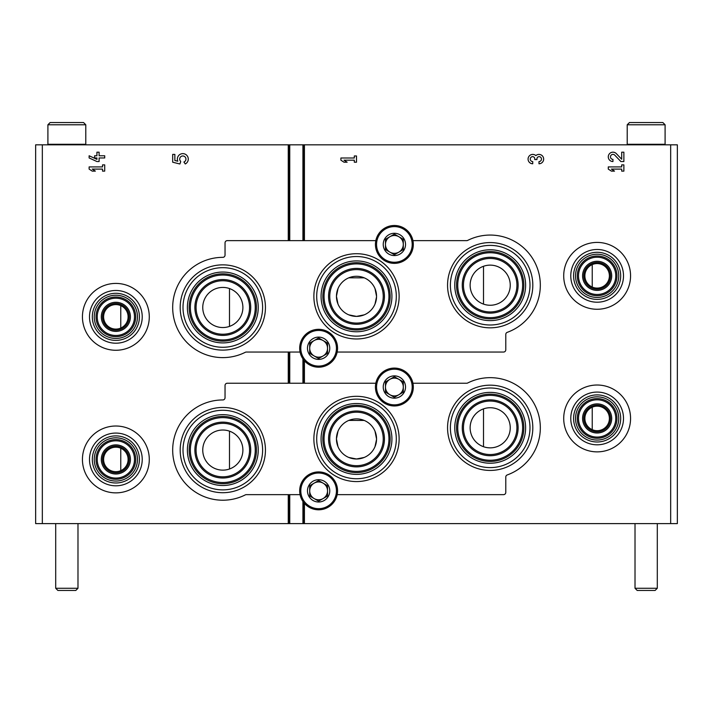 <?xml version="1.0" encoding="UTF-8"?>
<svg xmlns="http://www.w3.org/2000/svg" width="713" height="713" viewBox="0 0 713 713"><rect width="100%" height="100%" fill="white"/><g stroke="black" fill="none" stroke-linecap="round" stroke-linejoin="round"><path stroke-width="1.07" d="M120.764 305.61L120.764 328.069A12.255 12.255 0 0 0 114.187 304.701A12.255 12.255 0 0 0 104.062 320.164A12.255 12.255 0 0 0 120.764 328.069M120.764 448.21L120.764 470.669A12.255 12.255 0 0 0 114.187 447.301A12.255 12.255 0 0 0 104.062 462.764A12.255 12.255 0 0 0 120.764 470.669M592.236 264.612L592.236 287.072A12.255 12.255 0 0 0 609.392 275.842A12.255 12.255 0 0 0 585.337 272.518A12.255 12.255 0 0 0 592.236 287.072M592.236 407.212L592.236 429.672A12.255 12.255 0 0 0 609.392 418.442A12.255 12.255 0 0 0 585.337 415.118A12.255 12.255 0 0 0 592.236 429.672M348.755 314.843L356.5 316.394L364.227 314.843M375.002 304.068L376.544 296.831M376.553 296.367L375.011 288.64M364.236 277.838L348.8 277.82M337.998 288.613L336.447 296.225M336.447 296.323L337.98 304.041M348.755 457.443L356.5 458.994L364.227 457.443M375.002 446.668L376.544 439.431M376.553 438.967L375.011 431.24M364.236 420.438L348.8 420.42M337.998 431.213L336.447 438.825M336.447 438.923L337.98 446.641M229.488 288.569L229.488 326.394A20.053 20.053 0 0 0 220.549 287.553A20.053 20.053 0 0 0 203.267 311.982A20.053 20.053 0 0 0 229.488 326.394M229.488 431.169L229.488 468.994A20.053 20.053 0 0 0 220.549 430.153A20.053 20.053 0 0 0 203.267 454.582A20.053 20.053 0 0 0 229.488 468.994M483.512 266.288L483.512 304.112A20.053 20.053 0 0 0 510.241 285.2A20.053 20.053 0 0 0 470.642 280.699A20.053 20.053 0 0 0 483.512 304.112M483.512 408.888L483.512 446.712A20.053 20.053 0 0 0 510.241 427.8A20.053 20.053 0 0 0 470.642 423.299A20.053 20.053 0 0 0 483.512 446.712M42.334 523.609L35.65 523.609L35.65 144.828L42.334 144.828L42.334 523.609L677.35 523.609L677.35 144.828L302.927 144.828L302.927 240.637M376.553 296.341A20.053 20.053 0 0 0 356.5 276.288A20.053 20.053 0 0 0 336.447 296.341A20.053 20.053 0 0 0 356.5 316.394A20.053 20.053 0 0 0 376.553 296.341M376.553 438.941A20.053 20.053 0 0 0 356.5 418.887A20.053 20.053 0 0 0 336.447 438.941A20.053 20.053 0 0 0 356.5 458.994A20.053 20.053 0 0 0 376.553 438.941M621.691 159.249L616.344 153.634A4.679 4.679 0 0 0 608.652 155.015A4.679 4.679 0 0 0 612.957 161.539L612.957 159.356A2.495 2.495 0 0 1 610.667 155.88A2.495 2.495 0 0 1 614.766 155.14L620.863 161.539L623.875 161.539L623.875 152.181L621.691 152.181L621.691 159.249M608.278 166.913L608.278 169.097L611.398 171.12L614.517 171.12L611.398 169.097L621.691 169.097L621.691 171.12L623.875 171.12L623.875 164.881L621.691 164.881L621.691 166.913L608.278 166.913M538.983 163.767A4.679 4.679 0 0 0 543.351 157.421A4.679 4.679 0 0 0 535.864 155.603A4.679 4.679 0 0 0 528.378 157.421A4.679 4.679 0 0 0 532.745 163.767L532.745 161.584A2.495 2.495 0 0 1 531.497 156.931A2.184 2.184 0 0 1 534.768 158.821L534.768 159.56L536.951 159.56L536.951 158.821A2.184 2.184 0 0 1 540.231 156.931A2.495 2.495 0 0 1 538.983 161.584L538.983 163.767M340.903 158.001L340.903 160.184L344.022 162.208L347.142 162.208L344.022 160.184L354.316 160.184L354.316 162.208L356.5 162.208L356.5 155.969L354.316 155.969L354.316 158.001L340.903 158.001M302.927 358.853L302.927 383.238M302.927 501.453L302.927 523.609M302.927 144.828L289.754 144.828L289.754 240.637M289.754 352.044L289.754 383.238M289.754 494.644L289.754 523.609M289.754 144.828L42.334 144.828M180.639 161.922L180.639 161.316A3.119 3.119 0 0 1 180.933 156.602A3.119 3.119 0 0 1 185.549 157.582A3.119 3.119 0 0 1 183.909 162.011L185.273 163.963A5.454 5.454 0 0 0 187.742 156.735A5.454 5.454 0 0 0 180.576 154.115A5.454 5.454 0 0 0 177.795 161.218L174.863 160.496L174.863 154.409L172.68 154.409L172.68 162.208L179.881 163.99L180.63 161.922M89.125 155.773L89.125 157.956L96.923 161.539L99.107 161.539L99.107 157.956L104.722 157.956L104.722 155.773L99.107 155.773L99.107 152.181L96.923 152.181L96.923 155.773L94.588 155.773L94.588 157.956L96.923 157.956L96.923 159.356L89.125 155.773M89.125 166.913L89.125 169.097L92.244 171.12L95.364 171.12L92.244 169.097L102.538 169.097L102.538 171.12L104.722 171.12L104.722 164.881L102.538 164.881L102.538 166.913L89.125 166.913M665.095 124.775L662.867 122.547L629.445 122.547L627.217 124.775L627.217 144.276L665.095 144.276L665.095 124.775L627.217 124.775M657.297 523.609L657.297 588.27L635.016 588.27L635.016 523.609M657.297 588.27L655.113 590.453L637.199 590.453L635.016 588.27M85.783 124.775L83.555 122.547L50.133 122.547L47.905 124.775L47.905 144.276L85.783 144.276L85.783 124.775L47.905 124.775M77.984 523.609L77.984 588.27L55.703 588.27L55.703 523.609M77.984 588.27L75.801 590.453L57.887 590.453L55.703 588.27M300.066 494.644L246.315 494.644A2.228 2.228 0 0 0 245.317 494.884A50.133 50.133 0 0 1 174.034 461.641A50.133 50.133 0 0 1 222.812 399.948A2.228 2.228 0 0 0 225.041 397.72L225.041 385.466A2.228 2.228 0 0 1 227.269 383.238L375.822 383.238M337.178 494.644L503.556 494.644A2.228 2.228 0 0 0 505.784 492.416L505.784 477.033A2.228 2.228 0 0 1 507.255 474.938A50.133 50.133 0 0 0 536.238 407.979A50.133 50.133 0 0 0 467.683 382.997A2.228 2.228 0 0 1 466.685 383.238L412.934 383.238M356.5 481.569A42.628 42.628 0 0 0 399.128 438.941A42.628 42.628 0 0 0 356.5 396.312A42.628 42.628 0 0 0 313.872 438.941A42.628 42.628 0 0 0 356.5 481.569M222.812 492.71A42.628 42.628 0 0 0 265.441 450.081A42.628 42.628 0 0 0 222.812 407.453A42.628 42.628 0 0 0 180.184 450.081A42.628 42.628 0 0 0 222.812 492.71M490.188 470.428A42.628 42.628 0 0 0 532.816 427.8A42.628 42.628 0 0 0 490.188 385.172A42.628 42.628 0 0 0 447.559 427.8A42.628 42.628 0 0 0 490.188 470.428M356.5 412.203A26.738 26.738 0 0 1 379.655 452.309A26.738 26.738 0 0 1 333.345 452.309A26.738 26.738 0 0 1 356.5 412.203M356.5 399.128A39.812 39.812 0 0 1 390.974 458.842A39.812 39.812 0 0 1 322.026 458.842A39.812 39.812 0 0 1 356.5 399.128M356.5 403.513A35.427 35.427 0 0 1 387.177 456.659A35.427 35.427 0 0 1 325.823 456.659A35.427 35.427 0 0 1 356.5 403.513M356.5 405.296A33.645 33.645 0 0 1 385.635 455.759A33.645 33.645 0 0 1 327.365 455.767A33.645 33.645 0 0 1 356.5 405.296M356.5 406.49A32.45 32.45 0 0 1 384.601 455.17A32.45 32.45 0 0 1 328.399 455.17A32.45 32.45 0 0 1 356.5 406.49M356.5 411.009A27.932 27.932 0 0 1 380.689 452.907A27.932 27.932 0 0 1 332.311 452.907A27.932 27.932 0 0 1 356.5 411.009M222.812 423.344A26.738 26.738 0 0 1 245.967 463.45A26.738 26.738 0 0 1 199.658 463.45A26.738 26.738 0 0 1 222.812 423.344M222.812 410.269A39.812 39.812 0 0 1 257.286 469.983A39.812 39.812 0 0 1 188.339 469.983A39.812 39.812 0 0 1 222.812 410.269M222.812 414.654A35.427 35.427 0 0 1 253.489 467.799A35.427 35.427 0 0 1 192.136 467.799A35.427 35.427 0 0 1 222.812 414.654M222.812 416.437A33.645 33.645 0 0 1 251.947 466.908A33.645 33.645 0 0 1 193.678 466.908A33.645 33.645 0 0 1 222.812 416.437M222.812 417.631A32.45 32.45 0 0 1 250.914 466.311A32.45 32.45 0 0 1 194.711 466.311A32.45 32.45 0 0 1 222.812 417.631M222.812 422.149A27.932 27.932 0 0 1 247.001 464.047A27.932 27.932 0 0 1 198.624 464.047A27.932 27.932 0 0 1 222.812 422.149M490.188 401.062A26.738 26.738 0 0 1 513.342 441.169A26.738 26.738 0 0 1 467.033 441.169A26.738 26.738 0 0 1 490.188 401.062M490.188 387.988A39.812 39.812 0 0 1 524.661 447.702A39.812 39.812 0 0 1 455.714 447.702A39.812 39.812 0 0 1 490.188 387.988M490.188 392.373A35.427 35.427 0 0 1 520.864 445.518A35.427 35.427 0 0 1 459.511 445.518A35.427 35.427 0 0 1 490.188 392.373M490.188 394.155A33.645 33.645 0 0 1 519.322 444.618A33.645 33.645 0 0 1 461.053 444.627A33.645 33.645 0 0 1 490.188 394.155M490.188 395.35A32.45 32.45 0 0 1 518.289 444.03A32.45 32.45 0 0 1 462.086 444.03A32.45 32.45 0 0 1 490.188 395.35M490.188 399.868A27.932 27.932 0 0 1 514.376 441.766A27.932 27.932 0 0 1 465.999 441.766A27.932 27.932 0 0 1 490.188 399.868M300.066 352.044L246.315 352.044A2.228 2.228 0 0 0 245.317 352.284A50.133 50.133 0 0 1 174.034 319.041A50.133 50.133 0 0 1 222.812 257.348A2.228 2.228 0 0 0 225.041 255.12L225.041 242.866A2.228 2.228 0 0 1 227.269 240.637L375.822 240.637M337.178 352.044L503.556 352.044A2.228 2.228 0 0 0 505.784 349.816L505.784 334.433A2.228 2.228 0 0 1 507.255 332.338A50.133 50.133 0 0 0 536.238 265.379A50.133 50.133 0 0 0 467.683 240.397A2.228 2.228 0 0 1 466.685 240.637L412.934 240.637M356.5 338.969A42.628 42.628 0 0 0 399.128 296.341A42.628 42.628 0 0 0 356.5 253.712A42.628 42.628 0 0 0 313.872 296.341A42.628 42.628 0 0 0 356.5 338.969M222.812 350.11A42.628 42.628 0 0 0 265.441 307.481A42.628 42.628 0 0 0 222.812 264.853A42.628 42.628 0 0 0 180.184 307.481A42.628 42.628 0 0 0 222.812 350.11M490.188 327.828A42.628 42.628 0 0 0 532.816 285.2A42.628 42.628 0 0 0 490.188 242.572A42.628 42.628 0 0 0 447.559 285.2A42.628 42.628 0 0 0 490.188 327.828M356.5 269.603A26.738 26.738 0 0 1 379.655 309.709A26.738 26.738 0 0 1 333.345 309.709A26.738 26.738 0 0 1 356.5 269.603M356.5 256.528A39.812 39.812 0 0 1 390.974 316.242A39.812 39.812 0 0 1 322.026 316.242A39.812 39.812 0 0 1 356.5 256.528M356.5 260.913A35.427 35.427 0 0 1 387.177 314.059A35.427 35.427 0 0 1 325.823 314.059A35.427 35.427 0 0 1 356.5 260.913M356.5 262.696A33.645 33.645 0 0 1 385.635 313.167A33.645 33.645 0 0 1 327.365 313.167A33.645 33.645 0 0 1 356.5 262.696M356.5 263.89A32.45 32.45 0 0 1 384.601 312.57A32.45 32.45 0 0 1 328.399 312.57A32.45 32.45 0 0 1 356.5 263.89M356.5 268.409A27.932 27.932 0 0 1 380.689 310.307A27.932 27.932 0 0 1 332.311 310.307A27.932 27.932 0 0 1 356.5 268.409M222.812 280.744A26.738 26.738 0 0 1 245.967 320.85A26.738 26.738 0 0 1 199.658 320.85A26.738 26.738 0 0 1 222.812 280.744M222.812 267.669A39.812 39.812 0 0 1 257.286 327.383A39.812 39.812 0 0 1 188.339 327.383A39.812 39.812 0 0 1 222.812 267.669M222.812 272.054A35.427 35.427 0 0 1 253.489 325.199A35.427 35.427 0 0 1 192.136 325.199A35.427 35.427 0 0 1 222.812 272.054M222.812 273.837A33.645 33.645 0 0 1 251.947 324.308A33.645 33.645 0 0 1 193.678 324.308A33.645 33.645 0 0 1 222.812 273.837M222.812 275.031A32.45 32.45 0 0 1 250.914 323.711A32.45 32.45 0 0 1 194.711 323.711A32.45 32.45 0 0 1 222.812 275.031M222.812 279.549A27.932 27.932 0 0 1 247.001 321.447A27.932 27.932 0 0 1 198.624 321.447A27.932 27.932 0 0 1 222.812 279.549M490.188 258.462A26.738 26.738 0 0 1 513.342 298.569A26.738 26.738 0 0 1 467.033 298.569A26.738 26.738 0 0 1 490.188 258.462M490.188 245.388A39.812 39.812 0 0 1 524.661 305.102A39.812 39.812 0 0 1 455.714 305.102A39.812 39.812 0 0 1 490.188 245.388M490.188 249.773A35.427 35.427 0 0 1 520.864 302.918A35.427 35.427 0 0 1 459.511 302.918A35.427 35.427 0 0 1 490.188 249.773M490.188 251.555A33.645 33.645 0 0 1 519.322 302.027A33.645 33.645 0 0 1 461.053 302.027A33.645 33.645 0 0 1 490.188 251.555M490.188 252.75A32.45 32.45 0 0 1 518.289 301.43A32.45 32.45 0 0 1 462.086 301.43A32.45 32.45 0 0 1 490.188 252.75M490.188 257.268A27.932 27.932 0 0 1 514.376 299.166A27.932 27.932 0 0 1 465.999 299.166A27.932 27.932 0 0 1 490.188 257.268M318.622 479.715A11.141 11.141 0 0 1 328.274 496.426A11.141 11.141 0 0 1 308.97 496.426A11.141 11.141 0 0 1 318.622 479.715M318.622 480.562L309.709 485.713L309.709 495.998L318.622 501.15L327.534 495.998L327.534 485.713L318.622 480.562L309.709 485.713L309.709 495.998L318.622 501.15L327.534 495.998L327.534 490.856A8.912 8.912 0 0 1 314.166 498.574A8.912 8.912 0 0 1 314.166 483.138A8.912 8.912 0 0 1 323.078 483.138L318.622 480.562M318.622 471.917A18.939 18.939 0 0 1 335.021 500.33A18.939 18.939 0 0 1 302.223 500.33A18.939 18.939 0 0 1 318.622 471.917M323.078 483.138A8.912 8.912 0 0 1 327.534 490.856L327.534 485.713L323.078 483.138M318.622 337.115A11.141 11.141 0 0 1 328.274 353.826A11.141 11.141 0 0 1 308.97 353.826A11.141 11.141 0 0 1 318.622 337.115M318.622 337.962L309.709 343.113L309.709 353.398L318.622 358.55L327.534 353.398L327.534 343.113L318.622 337.962L309.709 343.113L309.709 353.398L318.622 358.55L327.534 353.398L327.534 348.256A8.912 8.912 0 0 1 314.166 355.974A8.912 8.912 0 0 1 314.166 340.538A8.912 8.912 0 0 1 323.078 340.538L318.622 337.962M318.622 329.317A18.939 18.939 0 0 1 335.021 357.73A18.939 18.939 0 0 1 302.223 357.73A18.939 18.939 0 0 1 318.622 329.317M323.078 340.538A8.912 8.912 0 0 1 327.534 348.256L327.534 343.113L323.078 340.538M394.378 375.885A11.141 11.141 0 0 1 404.03 392.596A11.141 11.141 0 0 1 384.726 392.596A11.141 11.141 0 0 1 394.378 375.885M394.378 376.731L385.466 381.883L385.466 392.168L394.378 397.319L403.291 392.168L403.291 381.883L394.378 376.731L385.466 381.883L385.466 392.168L394.378 397.319L403.291 392.168L403.291 387.025A8.912 8.912 0 0 1 389.922 394.744A8.912 8.912 0 0 1 389.922 379.307A8.912 8.912 0 0 1 398.834 379.307L394.378 376.731M394.378 368.086A18.939 18.939 0 0 1 410.777 396.499A18.939 18.939 0 0 1 377.979 396.499A18.939 18.939 0 0 1 394.378 368.086M398.834 379.307A8.912 8.912 0 0 1 403.291 387.025L403.291 381.883L398.834 379.307M394.378 233.285A11.141 11.141 0 0 1 404.03 249.996A11.141 11.141 0 0 1 384.726 249.996A11.141 11.141 0 0 1 394.378 233.285M394.378 234.131L385.466 239.283L385.466 249.568L394.378 254.719L403.291 249.568L403.291 239.283L394.378 234.131L385.466 239.283L385.466 249.568L394.378 254.719L403.291 249.568L403.291 244.425A8.912 8.912 0 0 1 389.922 252.144A8.912 8.912 0 0 1 389.922 236.707A8.912 8.912 0 0 1 398.834 236.707L394.378 234.131M394.378 225.486A18.939 18.939 0 0 1 410.777 253.899A18.939 18.939 0 0 1 377.979 253.899A18.939 18.939 0 0 1 394.378 225.486M398.834 236.707A8.912 8.912 0 0 1 403.291 244.425L403.291 239.283L398.834 236.707M597.138 405.073A13.369 13.369 0 0 1 608.715 425.126A13.369 13.369 0 0 1 585.56 425.126A13.369 13.369 0 0 1 597.138 405.073M597.138 385.02A33.422 33.422 0 0 1 626.085 435.153A33.422 33.422 0 0 1 568.19 435.153A33.422 33.422 0 0 1 597.138 385.02M597.138 392.079A26.363 26.363 0 0 1 619.971 431.623A26.363 26.363 0 0 1 574.304 431.623A26.363 26.363 0 0 1 597.138 392.079M597.138 394.895A23.547 23.547 0 0 1 617.529 430.215A23.547 23.547 0 0 1 576.746 430.215A23.547 23.547 0 0 1 597.138 394.895M597.138 396.829A21.613 21.613 0 0 1 615.854 429.244A21.613 21.613 0 0 1 578.421 429.244A21.613 21.613 0 0 1 597.138 396.829M597.138 398.612A19.83 19.83 0 0 1 614.312 428.353A19.83 19.83 0 0 1 579.963 428.353A19.83 19.83 0 0 1 597.138 398.612M597.138 399.806A18.636 18.636 0 0 1 613.278 427.764A18.636 18.636 0 0 1 580.997 427.764A18.636 18.636 0 0 1 597.138 399.806M597.138 403.879A14.563 14.563 0 0 1 609.749 425.723A14.563 14.563 0 0 1 584.526 425.723A14.563 14.563 0 0 1 597.138 403.879M597.138 262.473A13.369 13.369 0 0 1 608.715 282.526A13.369 13.369 0 0 1 585.56 282.526A13.369 13.369 0 0 1 597.138 262.473M597.138 242.42A33.422 33.422 0 0 1 626.085 292.553A33.422 33.422 0 0 1 568.19 292.553A33.422 33.422 0 0 1 597.138 242.42M597.138 249.479A26.363 26.363 0 0 1 619.971 289.023A26.363 26.363 0 0 1 574.304 289.023A26.363 26.363 0 0 1 597.138 249.479M597.138 252.295A23.547 23.547 0 0 1 617.529 287.615A23.547 23.547 0 0 1 576.746 287.615A23.547 23.547 0 0 1 597.138 252.295M597.138 254.229A21.613 21.613 0 0 1 615.854 286.644A21.613 21.613 0 0 1 578.421 286.644A21.613 21.613 0 0 1 597.138 254.229M597.138 256.012A19.83 19.83 0 0 1 614.312 285.753A19.83 19.83 0 0 1 579.963 285.753A19.83 19.83 0 0 1 597.138 256.012M597.138 257.206A18.636 18.636 0 0 1 613.278 285.164A18.636 18.636 0 0 1 580.997 285.164A18.636 18.636 0 0 1 597.138 257.206M597.138 261.279A14.563 14.563 0 0 1 609.749 283.123A14.563 14.563 0 0 1 584.526 283.123A14.563 14.563 0 0 1 597.138 261.279M115.862 446.071A13.369 13.369 0 0 1 127.44 466.124A13.369 13.369 0 0 1 104.285 466.124A13.369 13.369 0 0 1 115.862 446.071M115.862 426.017A33.422 33.422 0 0 1 144.81 476.15A33.422 33.422 0 0 1 86.915 476.15A33.422 33.422 0 0 1 115.862 426.017M115.862 433.076A26.363 26.363 0 0 1 138.696 472.621A26.363 26.363 0 0 1 93.029 472.621A26.363 26.363 0 0 1 115.862 433.076M115.862 435.893A23.547 23.547 0 0 1 136.254 471.213A23.547 23.547 0 0 1 95.471 471.213A23.547 23.547 0 0 1 115.862 435.893M115.862 437.827A21.613 21.613 0 0 1 134.579 470.241A21.613 21.613 0 0 1 97.146 470.241A21.613 21.613 0 0 1 115.862 437.827M115.862 439.609A19.83 19.83 0 0 1 133.037 469.35A19.83 19.83 0 0 1 98.688 469.35A19.83 19.83 0 0 1 115.862 439.609M115.862 440.803A18.636 18.636 0 0 1 132.003 468.762A18.636 18.636 0 0 1 99.722 468.762A18.636 18.636 0 0 1 115.862 440.803M115.862 444.876A14.563 14.563 0 0 1 128.474 466.721A14.563 14.563 0 0 1 103.251 466.721A14.563 14.563 0 0 1 115.862 444.876M115.862 303.471A13.369 13.369 0 0 1 127.44 323.524A13.369 13.369 0 0 1 104.285 323.524A13.369 13.369 0 0 1 115.862 303.471M115.862 283.418A33.422 33.422 0 0 1 144.81 333.55A33.422 33.422 0 0 1 86.915 333.55A33.422 33.422 0 0 1 115.862 283.418M115.862 290.476A26.363 26.363 0 0 1 138.696 330.021A26.363 26.363 0 0 1 93.029 330.021A26.363 26.363 0 0 1 115.862 290.476M115.862 293.293A23.547 23.547 0 0 1 136.254 328.613A23.547 23.547 0 0 1 95.471 328.613A23.547 23.547 0 0 1 115.862 293.293M115.862 295.227A21.613 21.613 0 0 1 134.579 327.641A21.613 21.613 0 0 1 97.146 327.641A21.613 21.613 0 0 1 115.862 295.227M115.862 297.009A19.83 19.83 0 0 1 133.037 326.75A19.83 19.83 0 0 1 98.688 326.75A19.83 19.83 0 0 1 115.862 297.009M115.862 298.203A18.636 18.636 0 0 1 132.003 326.162A18.636 18.636 0 0 1 99.722 326.162A18.636 18.636 0 0 1 115.862 298.203M115.862 302.276A14.563 14.563 0 0 1 128.474 324.121A14.563 14.563 0 0 1 103.251 324.121A14.563 14.563 0 0 1 115.862 302.276M670.666 144.828L670.666 523.609M304.424 144.828L304.424 240.637M304.424 360.796L304.424 383.238M304.424 503.396L304.424 523.609M303.542 144.828L303.542 240.637M303.542 359.709L303.542 383.238M303.542 502.309L303.542 523.609M289.139 144.828L289.139 240.637M289.139 352.044L289.139 383.238M289.139 494.644L289.139 523.609M288.257 144.828L288.257 240.637M288.257 352.044L288.257 383.238M288.257 494.644L288.257 523.609M318.622 473.031A17.825 17.825 0 0 1 334.058 499.768A17.825 17.825 0 0 1 303.185 499.768A17.825 17.825 0 0 1 318.622 473.031M318.622 330.431A17.825 17.825 0 0 1 334.058 357.168A17.825 17.825 0 0 1 303.185 357.168A17.825 17.825 0 0 1 318.622 330.431M394.378 369.2A17.825 17.825 0 0 1 409.815 395.938A17.825 17.825 0 0 1 378.942 395.938A17.825 17.825 0 0 1 394.378 369.2M394.378 226.6A17.825 17.825 0 0 1 409.815 253.338A17.825 17.825 0 0 1 378.942 253.338A17.825 17.825 0 0 1 394.378 226.6M664.534 144.828L665.095 144.276M627.779 144.828L627.217 144.276M85.23 144.828L85.783 144.276M48.466 144.828L47.905 144.276"/></g></svg>
